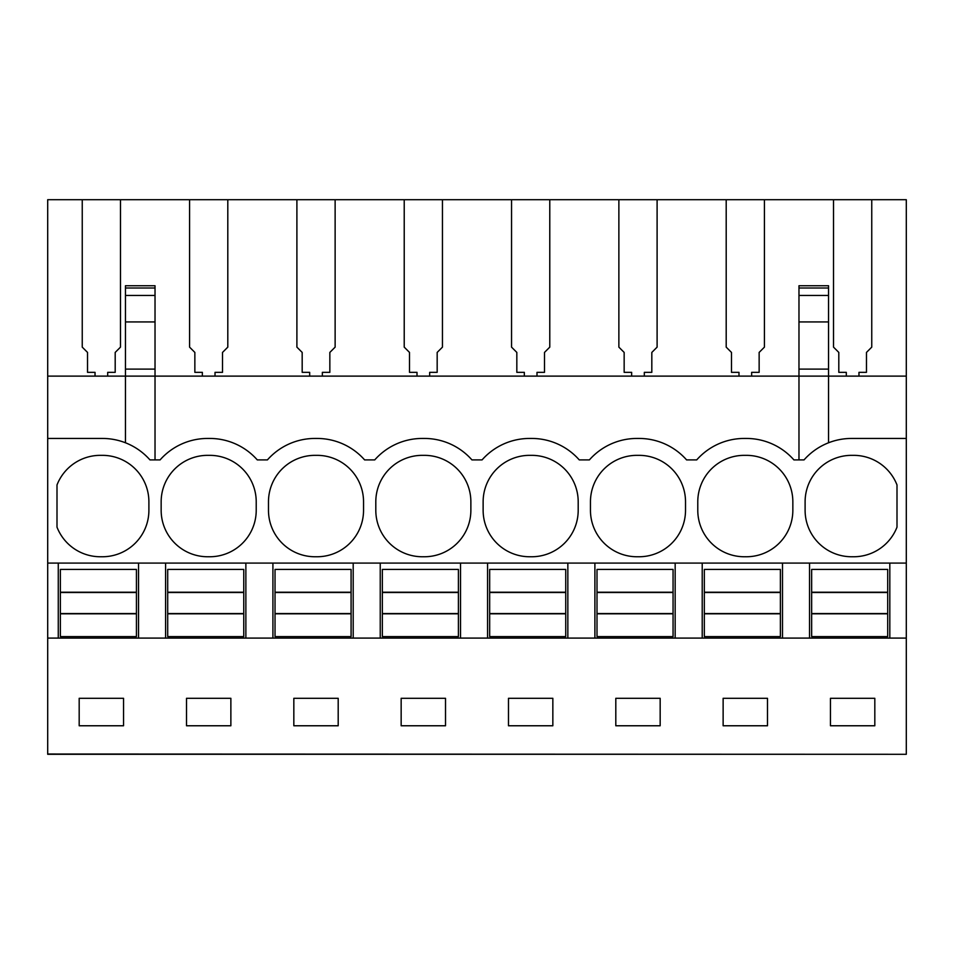 <?xml version="1.0" encoding="UTF-8"?>
<svg xmlns="http://www.w3.org/2000/svg" width="954" height="954" viewBox="0 0 954 954"><rect width="100%" height="100%" fill="white"/><g stroke="black" fill="none" stroke-linecap="round" stroke-linejoin="round"><path stroke-width="1.43" d="M846.305 376.114L846.305 372.346L838.804 372.346L838.804 352.42L833.522 347.137L833.522 199.708L906.3 199.708L906.3 376.114L828.549 376.114L828.549 285.747L798.975 285.747L798.975 376.114L155.025 376.114L155.025 321.927L125.451 321.927L125.451 376.114L47.7 376.114L47.7 754.292L906.3 754.292L47.7 754.03M47.7 438.446L102.424 438.446A63.381 63.381 0 0 1 149.957 459.9L160.093 459.9A63.381 63.381 0 0 1 207.626 438.446L209.749 438.446A63.381 63.381 0 0 1 257.282 459.9L267.418 459.9A63.381 63.381 0 0 1 314.951 438.446L317.074 438.446A63.381 63.381 0 0 1 364.607 459.9L374.743 459.9A63.381 63.381 0 0 1 422.276 438.446L424.399 438.446A63.381 63.381 0 0 1 471.932 459.9L482.068 459.9A63.381 63.381 0 0 1 529.601 438.446L531.724 438.446A63.381 63.381 0 0 1 579.257 459.9L589.393 459.9A63.381 63.381 0 0 1 636.926 438.446L639.049 438.446A63.381 63.381 0 0 1 686.582 459.9L696.718 459.9A63.381 63.381 0 0 1 744.251 438.446L746.374 438.446A63.381 63.381 0 0 1 793.907 459.9L804.043 459.9A63.381 63.381 0 0 1 851.576 438.446L906.3 438.446L906.3 563.087L47.7 563.087M47.7 376.114L47.7 199.708L120.478 199.708L120.478 347.137L115.195 352.42L115.195 372.346L107.695 372.346L107.695 376.114M155.025 459.9L155.025 376.114L125.451 376.114L125.451 442.775M125.451 321.927L125.451 285.747L155.025 285.747L155.025 288.001L125.451 288.001M57.001 484.954A46.484 46.484 0 0 1 101.362 455.356A46.484 46.484 0 0 1 148.896 501.828L148.896 510.271A46.484 46.484 0 0 1 101.362 556.742A46.484 46.484 0 0 1 57.001 527.145L57.001 484.954M685.521 510.271A46.484 46.484 0 0 1 637.987 556.742A46.484 46.484 0 0 1 590.454 510.271L590.454 501.828A46.484 46.484 0 0 1 637.987 455.356A46.484 46.484 0 0 1 685.521 501.828L685.521 510.271M268.479 501.828A46.484 46.484 0 0 1 316.012 455.356A46.484 46.484 0 0 1 363.546 501.828L363.546 510.271A46.484 46.484 0 0 1 316.012 556.742A46.484 46.484 0 0 1 268.479 510.271L268.479 501.828M208.687 455.356A46.484 46.484 0 0 1 256.221 501.828L256.221 510.271A46.484 46.484 0 0 1 208.687 556.742A46.484 46.484 0 0 1 161.154 510.271L161.154 501.828A46.484 46.484 0 0 1 208.687 455.356M423.337 455.356A46.484 46.484 0 0 1 470.871 501.828L470.871 510.271A46.484 46.484 0 0 1 423.337 556.742A46.484 46.484 0 0 1 375.804 510.271L375.804 501.828A46.484 46.484 0 0 1 423.337 455.356M530.662 556.742A46.484 46.484 0 0 1 483.129 510.271L483.129 501.828A46.484 46.484 0 0 1 530.662 455.356A46.484 46.484 0 0 1 578.196 501.828L578.196 510.271A46.484 46.484 0 0 1 530.662 556.742M697.779 501.828A46.484 46.484 0 0 1 745.312 455.356A46.484 46.484 0 0 1 792.846 501.828L792.846 510.271A46.484 46.484 0 0 1 745.312 556.742A46.484 46.484 0 0 1 697.779 510.271L697.779 501.828M852.637 556.742A46.484 46.484 0 0 1 805.104 510.271L805.104 501.828A46.484 46.484 0 0 1 852.637 455.356A46.484 46.484 0 0 1 896.998 484.954L896.998 527.145A46.484 46.484 0 0 1 852.637 556.742M833.522 199.708L764.428 199.708L764.428 347.137L759.145 352.42L759.145 372.346L751.645 372.346L751.645 376.114M202.355 376.114L202.355 372.346L194.855 372.346L194.855 352.42L189.572 347.137L189.572 199.708L120.478 199.708M189.572 199.708L227.803 199.708L227.803 347.137L222.52 352.42L222.52 372.346L215.02 372.346L215.02 376.114M309.68 376.114L309.68 372.346L302.179 372.346L302.179 352.42L296.897 347.137L296.897 199.708L227.803 199.708M296.897 199.708L335.128 199.708L335.128 347.137L329.846 352.42L329.846 372.346L322.345 372.346L322.345 376.114M417.005 376.114L417.005 372.346L409.504 372.346L409.504 352.42L404.222 347.137L404.222 199.708L335.128 199.708M404.222 199.708L442.453 199.708L442.453 347.137L437.171 352.42L437.171 372.346L429.67 372.346L429.67 376.114M524.33 376.114L524.33 372.346L516.829 372.346L516.829 352.42L511.547 347.137L511.547 199.708L442.453 199.708M511.547 199.708L549.778 199.708L549.778 347.137L544.495 352.42L544.495 372.346L536.995 372.346L536.995 376.114M631.655 376.114L631.655 372.346L624.154 372.346L624.154 352.42L618.872 347.137L618.872 199.708L549.778 199.708M618.872 199.708L657.103 199.708L657.103 347.137L651.82 352.42L651.82 372.346L644.32 372.346L644.32 376.114M738.98 376.114L738.98 372.346L731.479 372.346L731.479 352.42L726.197 347.137L726.197 199.708L657.103 199.708M726.197 199.708L764.428 199.708M82.247 199.708L82.247 347.137L87.529 352.42L87.529 372.346L95.03 372.346L95.03 376.114M906.3 563.087L906.3 638.095L58.266 638.095L58.266 563.087M58.266 638.095L47.7 638.095M906.3 638.095L906.3 754.03M79.182 698.304L79.182 725.767L123.543 725.767L123.543 698.304L79.182 698.304M401.157 698.304L401.157 725.767L445.518 725.767L445.518 698.304L401.157 698.304M552.843 725.767L552.843 698.304L508.482 698.304L508.482 725.767L552.843 725.767M186.507 698.304L186.507 725.767L230.868 725.767L230.868 698.304L186.507 698.304M293.832 698.304L293.832 725.767L338.193 725.767L338.193 698.304L293.832 698.304M723.132 698.304L767.493 698.304L767.493 725.767L723.132 725.767L723.132 698.304M660.168 725.767L615.807 725.767L615.807 698.304L660.168 698.304L660.168 725.767M830.457 698.304L830.457 725.767L874.818 725.767L874.818 698.304L830.457 698.304M155.025 321.927L155.025 288.001M155.025 369.115L125.451 369.115M165.591 638.095L165.591 563.087M138.545 638.095L138.545 563.087M906.3 376.114L906.3 438.446M871.753 199.708L871.753 347.137L866.47 352.42L866.47 372.346L858.97 372.346L858.97 376.114M889.82 638.095L889.82 563.087M798.975 459.9L798.975 376.114L828.549 376.114L828.549 442.775M809.541 638.095L809.541 563.087M782.495 638.095L782.495 563.087M828.549 369.115L798.975 369.115M272.916 638.095L272.916 563.087M245.87 638.095L245.87 563.087M380.241 638.095L380.241 563.087M353.195 638.095L353.195 563.087M487.566 638.095L487.566 563.087M460.52 638.095L460.52 563.087M594.891 638.095L594.891 563.087M567.845 638.095L567.845 563.087M702.216 638.095L702.216 563.087M675.17 638.095L675.17 563.087M60.376 592.494L136.434 592.494L136.434 636.616L60.376 636.616L60.376 592.231L136.434 592.231L136.434 569.431L60.376 569.431L60.376 592.231M60.376 613.541L136.434 613.541M60.376 613.816L136.434 613.816M167.701 592.494L243.759 592.494L243.759 636.616L167.701 636.616L167.701 592.231L243.759 592.231L243.759 569.431L167.701 569.431L167.701 592.231M167.701 613.541L243.759 613.541M167.701 613.816L243.759 613.816M275.026 592.494L351.084 592.494L351.084 636.616L275.026 636.616L275.026 592.231L351.084 592.231L351.084 569.431L275.026 569.431L275.026 592.231M275.026 613.541L351.084 613.541M275.026 613.816L351.084 613.816M382.351 592.494L458.409 592.494L458.409 636.616L382.351 636.616L382.351 592.231L458.409 592.231L458.409 569.431L382.351 569.431L382.351 592.231M382.351 613.541L458.409 613.541M382.351 613.816L458.409 613.816M489.676 592.494L565.734 592.494L565.734 636.616L489.676 636.616L489.676 592.231L565.734 592.231L565.734 569.431L489.676 569.431L489.676 592.231M489.676 613.541L565.734 613.541M489.676 613.816L565.734 613.816M597.001 592.494L673.059 592.494L673.059 636.616L597.001 636.616L597.001 592.231L673.059 592.231L673.059 569.431L597.001 569.431L597.001 592.231M597.001 613.541L673.059 613.541M597.001 613.816L673.059 613.816M704.326 592.494L780.384 592.494L780.384 636.616L704.326 636.616L704.326 592.231L780.384 592.231L780.384 569.431L704.326 569.431L704.326 592.231M704.326 613.541L780.384 613.541M704.326 613.816L780.384 613.816M811.651 592.494L887.709 592.494L887.709 636.616L811.651 636.616L811.651 592.231L887.709 592.231L887.709 569.431L811.651 569.431L811.651 592.231M811.651 613.541L887.709 613.541M811.651 613.816L887.709 613.816M155.025 295.454L125.451 295.454M828.549 288.001L798.975 288.001M828.549 295.454L798.975 295.454M828.549 321.927L798.975 321.927"/></g></svg>
